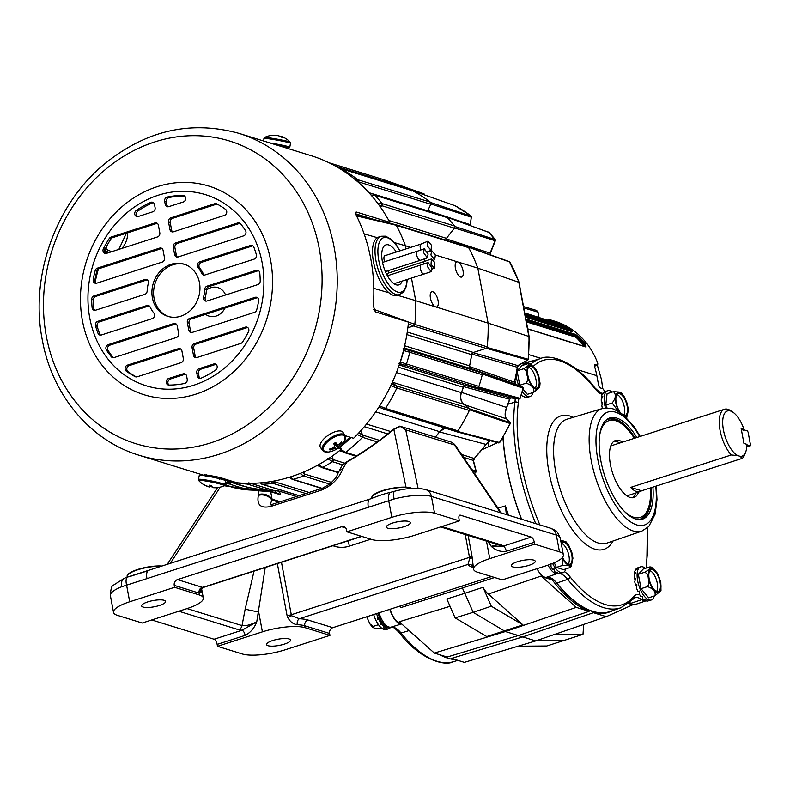 <?xml version="1.0" encoding="UTF-8"?>
<svg xmlns="http://www.w3.org/2000/svg" width="790" height="790" viewBox="0 0 790 790"><rect width="100%" height="100%" fill="white"/><g stroke="black" fill="none" stroke-linecap="round" stroke-linejoin="round"><path stroke-width="1.19" d="M457.331 261.816A7.989 3.407 72.1 0 0 456.768 261.885A7.989 3.407 72.1 0 0 455.415 268.304A7.989 3.407 72.1 0 0 461.666 277.093A7.989 3.407 72.1 0 0 463.019 270.664A7.989 3.407 72.1 0 0 458.289 262.112L435.369 255.022M436.139 307.034A7.989 3.407 72.1 0 0 436.702 306.964A7.989 3.407 72.1 0 0 438.055 300.536A7.989 3.407 72.1 0 0 431.804 291.757A7.989 3.407 72.1 0 0 430.451 298.185A7.989 3.407 72.1 0 0 435.181 306.737L488.111 323.12L477.832 268.156L458.289 262.112M383.496 181.789L383.584 181.029A1.679 1.462 -72.8 0 0 382.528 179.32L329.084 162.78L382.607 179.34M368.871 192.651L427.706 210.851L430.767 204.225A1.679 1.462 -72.8 0 0 430.362 202.151A167.322 145.044 -72.8 0 0 413.071 190.973A1.679 1.462 -72.8 0 0 412.607 190.825M357.979 179.804A1.679 1.462 107.2 0 1 358.295 181.799L358.147 182.135M388.838 220.509L446.439 238.333L454.388 228.162A1.679 1.462 -72.8 0 0 454.457 225.96A167.322 145.044 -72.8 0 0 447.347 217.645A1.679 1.462 -72.8 0 0 446.775 217.29L374.302 194.863A1.679 1.462 107.2 0 1 374.786 195.14M382.064 203.642A1.679 1.462 107.2 0 1 381.925 205.736L380.652 207.365L381.886 205.765L381.985 203.534A167.322 145.044 -72.8 0 0 374.875 195.229L447.347 217.645M399.187 364.97L465.932 385.619L477.2 387.594A1.679 1.462 -72.8 0 0 478.928 386.399A167.322 145.044 -72.8 0 0 482.295 374.707A1.679 1.462 -72.8 0 0 481.466 372.801L470.83 368.624L404.115 347.975M404.016 348.42L408.993 350.375A1.679 1.462 107.2 0 1 409.852 352.152M456.097 431.488A1.679 1.462 -72.8 0 0 457.973 430.866A167.322 145.044 -72.8 0 0 469.349 410.454A1.679 1.462 -72.8 0 0 468.974 408.371L463.918 404.352L392.393 382.222M383.594 409.032L378.914 407.038L383.683 409.072L385.5 408.43A167.322 145.044 -72.8 0 0 396.876 388.028L396.462 385.935L392.235 382.567L396.501 385.945A1.679 1.462 107.2 0 1 396.926 387.92M360.556 431.014L362.867 435.172A1.679 1.462 107.2 0 1 362.62 437.235M320.829 466.781L322.685 467.404A167.322 145.044 -72.8 0 0 332.472 461.706L333.212 459.582L332.146 456.146L333.232 459.612A1.679 1.462 107.2 0 1 332.58 461.637M358.127 182.125L357.88 179.725A167.322 145.044 -72.8 0 0 340.599 168.547L339.522 168.468M477.832 268.156A167.322 145.044 -72.8 0 0 468.658 247.665A1.679 1.462 -72.8 0 0 467.878 247.003L395.533 224.617M410.711 247.389L405.428 245.749L406.011 248.899M435.181 306.737L415.698 300.704M407.265 332.027L473.368 352.478L486.057 348.39A1.679 1.462 -72.8 0 0 487.223 346.85A167.322 145.044 -72.8 0 0 488.111 323.12M414.306 325.47A1.679 1.462 107.2 0 1 413.585 325.964L407.867 327.801M404.638 345.763L469.556 365.849A150.673 130.617 -72.8 0 0 471.63 354.651L406.85 334.604M478.928 386.399L406.455 363.973A167.322 145.044 -72.8 0 0 409.822 352.291L408.953 350.375L481.466 372.801M406.406 364.111A1.679 1.462 107.2 0 1 404.727 365.168L399.434 364.239L404.697 365.148L406.455 363.963A167.322 145.054 -72.8 0 0 409.822 352.291L482.295 374.707M396.442 372.525L461.37 392.62A150.673 130.617 -72.8 0 0 463.375 387.307L398.417 367.212M385.421 408.549A1.679 1.462 107.2 0 1 383.624 409.062L383.436 408.973M435.329 437.147A150.673 130.617 -72.8 0 0 439.615 431.666L375.694 411.886M340.184 450.142L344.193 452.502L345.734 452.374A167.322 145.044 -72.8 0 0 362.541 437.324L377.304 441.896M291.392 478.306L293.06 479.352A167.322 145.044 -72.8 0 0 303.528 475.985L304.624 474.04L304.377 471.709L304.644 474.079A1.679 1.462 107.2 0 1 303.637 475.935M299.143 495.676L262.349 484.29A167.322 145.044 -72.8 0 0 273.044 483.391L274.525 480.932L274.476 481.762A1.679 1.462 107.2 0 1 273.162 483.371M227.095 480.942A167.322 145.044 -72.8 0 0 247.319 484.072L248.939 482.729M227.016 480.922A1.679 1.462 107.2 0 1 226.384 480.488M248.682 483.342A1.679 1.462 107.2 0 1 247.418 484.072M262.231 484.29A1.679 1.462 107.2 0 1 261.302 483.826M292.922 479.382A1.679 1.462 107.2 0 1 291.727 478.977M322.557 467.463A1.679 1.462 107.2 0 1 321.105 467.206M345.625 452.453A1.679 1.462 107.2 0 1 343.986 452.384M373.611 194.844A1.679 1.462 107.2 0 1 374.302 194.863M339.621 168.448A1.679 1.462 107.2 0 1 340.51 168.497M461.37 392.62A10.092 8.749 -72.8 0 0 463.918 404.352M444.81 428.022A10.092 8.749 -72.8 0 0 439.615 431.666M446.439 238.333A2.518 2.182 -72.8 0 0 445.837 240.18M473.368 352.478A2.518 2.182 -72.8 0 0 471.63 354.651M469.556 365.849A2.518 2.182 -72.8 0 0 470.83 368.624M465.932 385.619A2.518 2.182 -72.8 0 0 463.375 387.307M395.217 224.538A1.679 1.462 107.2 0 1 395.425 224.587L356.3 215.364M205.607 314.341A14.921 12.936 -72.8 0 0 209.113 316.138A14.921 12.936 -72.8 0 0 224.933 308.11M411.472 278.08L415.698 300.635A167.381 145.103 107.2 0 1 414.809 324.354L413.644 325.895L407.867 327.751M364.121 233.889L377.344 237.691M394.566 242.639L405.428 245.759A167.381 145.103 107.2 0 0 396.264 225.269L394.684 224.607M373.798 288.36L389.026 292.823M397.795 295.391L415.698 300.635M355.668 180.011L357.88 179.725A167.322 145.054 -72.8 0 0 340.609 168.547L339.848 168.665M378.035 203.751L381.985 203.534A167.322 145.054 -72.8 0 0 374.885 195.229L371.024 195.051M404.006 348.43L408.953 350.375L403.068 348.716M379.625 405.932L385.5 408.43A167.322 145.054 -72.8 0 0 396.866 388.038L390.793 385.668M360.546 431.024L362.837 435.152L362.531 437.334L357.337 434.47M340.934 449.54L345.734 452.374A167.322 145.054 -72.8 0 0 362.531 437.334M338.367 472.262L322.675 467.404A167.322 145.054 -72.8 0 0 332.472 461.706L342.574 464.826M290.098 477.022L293.06 479.352A167.322 145.054 -72.8 0 0 303.518 475.985L329.707 484.082M260.256 482.897L262.359 484.29A167.322 145.054 -72.8 0 0 273.044 483.391L270.901 481.584M224.913 479.046L227.105 480.952A167.322 145.054 -72.8 0 0 247.31 484.072L246.51 483.312M225.585 294.996A14.921 12.936 -72.8 0 0 217.931 287.629A14.921 12.936 -72.8 0 0 206.388 290.187M361.82 215.71L360.832 215.403M468.658 247.665L396.264 225.269L356.576 215.927M373.591 309.265L414.809 324.354M107.549 252.978L104.823 251.418A2.518 2.222 -75.9 0 0 104.685 251.339M106.433 246.618L105.87 250.746L104.823 251.418M104.744 251.714L105.672 251.961A2.518 1.225 122.7 0 0 108.062 250.134L105.238 248.909M105.87 250.746A2.518 1.333 -136.9 0 0 104.695 250.479M396.294 252.03A21.024 8.957 72.1 0 0 385.974 244.87A21.024 8.957 72.1 0 0 382.409 261.776A21.024 8.957 72.1 0 0 398.861 284.884A21.024 8.957 72.1 0 0 402.179 281.082M400.017 294.67A30.692 13.075 72.1 0 1 376 260.937A30.692 13.075 72.1 0 1 381.205 236.25L378.667 237.059A30.692 13.075 72.1 0 0 373.463 261.757A30.692 13.075 72.1 0 0 397.488 295.49L403.69 292.132L406.495 286.029L407.245 279.443M445.047 428.091L439.487 431.913A150.732 130.666 107.2 0 1 435.389 437.166M456.768 431.794L498.441 442.884A0.839 0.731 -75.1 0 1 498.312 442.834L456.314 431.577M457.805 431.083A167.292 145.024 107.2 0 1 457.578 431.439L456.64 431.745L457.578 431.439L499.487 442.499A0.839 0.622 71.1 0 1 499.171 442.844L499.171 442.844A0.839 0.622 71.1 0 1 498.875 442.854M509.915 423.371A0.839 0.741 -71.4 0 0 509.738 422.324L510.113 422.69A0.839 0.701 154.2 0 1 510.073 423.509L469.625 409.812A167.292 145.024 107.2 0 1 469.448 410.188M469.625 409.812L469.438 408.776L510.113 422.69L506.528 418.868C504.692 416.695 504.692 412.894 506.518 407.462A149.014 129.185 -72.8 0 0 509.589 399.246L463.671 386.636M461.518 392.383C459.859 397.37 460.748 401.438 464.184 404.589L506.528 418.868A1.679 1.412 137.2 0 1 506.834 419.105L506.834 419.105C504.85 417.021 504.82 413.15 506.726 407.502L461.518 392.383A150.732 130.666 107.2 0 0 463.602 386.814M477.822 387.673L478.681 387.08L520.096 398.338A0.839 0.662 63.2 0 1 519.573 398.92L477.446 387.613M522.852 388.028A0.839 0.731 -70.9 0 0 522.437 387.07L522.881 387.426A0.839 0.652 150.1 0 1 523.019 388.186L482.453 374.006A167.292 145.024 107.2 0 1 482.344 374.43M482.453 374.006L482.038 373.048L522.881 387.426L514.567 383.802L514.497 382.192A149.014 129.185 -72.8 0 0 517.282 367.251L471.768 354.048M471.758 354.118A150.732 130.666 107.2 0 1 469.487 366.392M486.561 348.202L487.144 347.432L528.145 359.282A0.839 0.721 64 0 1 527.809 359.993L486.294 348.291M528.925 336.935L518.744 281.793A165.752 143.681 -72.8 0 0 509.965 262.102L468.381 247.191A167.292 145.024 107.2 0 1 468.519 247.448M468.381 247.191L467.591 246.865L468.381 247.191M490.797 255.555L490.116 253.136L495.044 240.693L454.546 227.935M454.813 227.589L454.843 226.493L495.212 239.597A0.839 0.82 49.2 0 1 495.399 240.535L495.212 239.597A165.752 143.681 -72.8 0 0 489.04 232.369L446.893 217.191A167.292 145.024 107.2 0 1 447.16 217.477M446.893 217.191L445.916 217.191L446.893 217.191M470.109 225.446L471.344 217.171L430.866 203.958M431.044 203.583L430.836 202.546L471.265 216.154A0.839 0.83 61.4 0 1 471.63 217.033L471.265 216.154A165.752 143.681 -72.8 0 0 455.178 205.746L412.528 190.706A167.292 145.024 107.2 0 1 412.844 190.874L340.372 168.448M412.528 190.706L411.59 191.002L412.528 190.706M424.22 194.814L383.594 180.742M382.765 179.399A167.292 145.024 107.2 0 1 383.12 179.478L383.644 180.337L383.12 179.478L423.657 193.718A0.839 0.731 -70.6 0 1 423.726 193.738L424.112 193.945A0.839 0.839 130.6 0 1 424.398 194.488L423.716 194.666M528.145 358.917L528.145 359.282A165.752 143.681 -72.8 0 0 528.974 336.491L488.092 323.12M469.448 366.58L514.497 382.192L514.754 383.91M461.508 454.438L474.237 458.496A149.014 129.185 -72.8 0 0 485.949 444.385L439.487 431.913M475.758 472.074A0.839 0.741 -72.3 0 0 475.926 470.998L476.222 471.363A0.839 0.76 160.7 0 1 475.886 472.193L472.864 471.156M518.684 282.237L477.812 268.166M471.63 217.033L471.344 217.171A0.839 0.741 -71.4 0 0 471.136 216.134M446.034 238.817L490.116 253.136A1.679 1.027 21.6 0 0 490.59 252.711L495.439 240.466L489.04 232.369A0.839 0.504 -57.9 0 0 488.773 232.221A0.839 0.731 -70.2 0 0 488.516 232.062L488.516 232.062A0.839 0.731 -70.2 0 0 488.21 232.033M495.399 240.535L495.044 240.693A0.839 0.741 -72 0 0 495.073 239.597M509.777 261.994A0.839 0.731 -70.3 0 0 509.412 261.668L468.016 246.875M472.934 352.587L517.855 365.612A1.679 1.333 -120 0 0 518.378 365.464L517.48 367.35L517.855 365.612L527.404 360.072A0.839 0.741 -73.8 0 0 527.987 359.292M510.765 397.884L509.797 399.296L510.518 397.874L519 398.97A0.839 0.741 -74.7 0 0 519.869 398.367M506.834 419.105L509.994 422.512L510.172 423.766L499.853 442.291L498.441 442.884A0.839 0.731 -75.1 0 0 499.25 442.519M424.398 194.488L424.191 194.567A0.839 0.731 -70.6 0 0 423.726 193.738L383.18 179.498M486.077 444.099L489.968 440.632M471.887 469.714L475.926 470.998L473.2 460.382L474.484 458.486L473.546 460.916A1.679 1.284 165.6 0 0 473.2 460.382L463.424 457.262M509.649 261.816A0.839 0.563 -52.9 0 1 509.817 261.895L509.817 261.895A0.839 0.563 -52.9 0 1 509.965 262.102L510.241 263.228M509.412 261.668L518.921 281.912L529.162 336.668L528.362 359.174L527.809 359.993M490.59 252.711L490.975 255.674M514.468 382.261L517.48 367.35M465.379 385.49L510.518 397.874A1.679 1.452 -82.6 0 0 510.626 397.893L519.781 398.861L523.148 388.522L522.467 387.08L514.616 383.822A1.679 1.452 112.6 0 0 514.616 383.812A1.679 1.452 112.6 0 0 514.567 383.802L470.287 368.436M522.832 388.858L523.019 388.186A165.752 143.681 -72.8 0 1 520.096 398.338L520.284 397.696M446.636 217.023L489.257 232.536M427.854 210.486L470.178 224.646A1.679 0.839 8.8 0 0 470.524 224.232L471.334 216.174L455.099 205.716M509.827 423.944L510.073 423.509A165.752 143.681 -72.8 0 1 499.487 442.499L499.922 441.728M474.484 458.24L487.331 442.983L490.126 440.672M423.825 193.777A0.839 0.839 130.6 0 1 424.112 193.945L424.467 194.903M474.602 473.714L476.232 471.403L473.546 460.916M475.659 472.252L475.886 472.193A165.752 143.681 -72.8 0 1 474.504 473.575M455.702 659.68A131.426 55.981 -107.9 0 1 439.734 654.742M401.468 623.735L399.671 623.182A16.027 6.824 -107.9 0 1 390.082 609.248M629.492 602.839L630.736 603.224M533.132 360.793A131.426 55.981 72.1 0 0 529.527 361.583A131.426 55.981 72.1 0 0 523.434 364.387M502.934 437.255L503.042 438.509A131.426 55.981 72.1 0 0 521.449 519.218M546.72 577.233L552.753 579.1M554.975 581.045A131.426 55.981 72.1 0 0 610.107 611.766A131.426 55.981 72.1 0 0 613.494 610.305M450.043 606.305L399.246 621.76L434.332 653.073L447.16 657.043L518.358 635.545A132.898 56.604 72.1 0 0 522.773 636.908L451.544 658.396L464.362 662.366L535.699 640.917L606.286 616.654L633.234 604.548A16.057 6.843 72.1 0 1 631.526 604.409L628.652 603.52M399.967 606.058L400.668 607.668L462.486 587.948A17.498 7.456 72.1 0 0 464.826 593.3L446.834 598.978L455.099 617.869L486.759 636.552L522.96 624.9L491.301 606.207L473.151 612.319L505.432 631.546L518.358 635.545L589.083 611.332A131.456 55.991 72.1 0 1 552.259 579.89L553.711 579.396M529.527 361.583L528.076 362.018A131.456 55.991 72.1 0 0 523.089 364.16M461.706 586.17L462.486 587.948L494.619 577.5M543.787 576.789L543.046 577.036A16.057 6.843 72.1 0 1 541.17 576.048L488.348 594.011A17.123 7.298 72.1 0 1 483.036 587.316L464.826 593.3L473.151 612.319L455.099 617.869M610.107 611.766L608.665 612.27A131.456 55.991 72.1 0 1 593.468 612.694L522.773 636.908L535.699 640.917M503.042 438.509L501.324 439.921M497.542 442.647L482.107 449.668M498.016 508.177L505.432 505.896A131.634 56.07 72.1 0 0 508.553 515.228M543.046 577.036L552.259 579.89M487.874 442.41A15.978 6.053 -111.4 0 1 488.971 447.041M561.088 324.809L560.495 324.621A81.558 70.705 -72.8 0 0 551.637 321.135L548.3 320.236A0.839 0.731 -72.8 0 0 547.875 319.16L552.289 320.454A82.397 71.426 107.2 0 1 552.437 320.493A82.397 71.426 107.2 0 1 561.236 323.979L563.635 325.608L525.518 313.818M525.666 314.657L566.252 327.208L570.321 329.381A82.397 71.426 107.2 0 1 570.894 329.795L572.404 331.721L526.15 317.412M526.456 319.19L575.367 334.328L579.139 336.945A82.397 71.426 107.2 0 1 585.706 344.736L586.032 347.047L528.056 329.104M594.455 366.076L597.398 365.138L594.485 364.615M525.449 313.433L551.489 321.53L552.289 320.454L555.034 321.303A82.397 71.426 -72.8 0 1 597.763 363.222L597.684 365.138L594.485 366.165M604.389 391.84L604.32 391.494A2.518 1.076 72.1 0 0 602.691 388.729L600.232 387.89A2.518 1.076 -107.9 0 1 598.603 385.135L596.835 375.675A82.397 71.426 -72.8 0 0 594.544 366.392L594.692 364.457M524.214 306.787L536.588 310.45L538.039 312.168L538.918 316.869M505.432 505.896L506.341 514.537M483.036 587.316L491.301 606.207M488.348 594.011L522.96 624.9M541.17 576.048L576.256 607.362L505.432 631.546L434.332 653.073M554.254 634.538L582.99 634.34L583.711 624.416M576.256 607.362L589.083 611.332M593.468 612.694L606.286 616.654M582.99 634.34L546.789 646.003L518.131 646.2M536.262 640.72L565.067 640.522M538.039 312.168L524.471 308.14M526.723 320.75L575.179 335.75L577.934 337.755A81.133 70.34 107.2 0 1 584.314 345.299L583.326 345.734A80.294 69.609 -72.8 0 0 577.016 338.268L575.16 336.965L526.94 322.043M525.942 316.207L566.262 328.679L569.274 330.329A81.133 70.34 107.2 0 1 569.57 330.536L569.422 330.743M571.782 331.603L570.064 330.378A81.558 70.705 -72.8 0 0 569.491 329.973L566.45 328.373L525.873 315.812M585.271 346.771L584.709 345.171L585.706 344.736M584.314 345.299L584.709 345.171A81.558 70.705 -72.8 0 0 578.211 337.449L575.357 335.553L526.673 320.493M577.016 338.268L579.139 336.945M569.57 330.536L570.894 329.795M560.495 324.621L561.236 323.979M551.38 321.797L551.489 321.53A81.133 70.34 107.2 0 1 557.306 323.633M389.835 609.317A16.797 7.15 72.1 0 0 401.675 623.922M652.915 487.134A53.187 22.653 -107.9 0 1 638.518 519.603A53.187 22.653 -107.9 0 1 600.825 460.698A53.187 22.653 -107.9 0 1 606.394 419.855A53.187 22.653 -107.9 0 1 636.849 437.502M651.187 487.687A52.575 22.396 -107.9 0 1 640.818 519.04A52.575 22.396 -107.9 0 1 637.708 519.514M564.435 571.674A28.825 12.284 -107.9 0 1 570.044 576.838A128.395 54.688 72.1 0 0 633.728 596.539A2.518 2.202 -139.6 0 1 633.481 598.879L620.851 607.777L610.018 611.5A131.14 55.863 -107.9 0 1 556.752 583.05A26.09 11.109 -107.9 0 0 546.601 577.253A16.797 7.15 -107.9 0 1 537.032 568.691M521.598 519.257A131.14 55.863 -107.9 0 1 506.923 467.492A131.14 55.863 -107.9 0 1 503.082 436.998M523.681 364.565A131.14 55.863 -107.9 0 1 529.616 361.85L540.577 358.551A130.923 55.764 -107.9 0 0 530.919 364.091M642.961 598.83A2.518 1.945 127.2 0 1 641.776 599.63A16.57 7.061 -107.9 0 0 646.062 600.785L635.229 604.508A16.797 7.15 -107.9 0 1 630.884 603.333A26.09 11.109 -107.9 0 0 629.798 602.582M605.792 420.389A52.575 22.396 -107.9 0 1 608.586 418.957A52.575 22.396 -107.9 0 1 635.12 438.065M528.589 367.212A11.475 4.888 -107.9 0 1 535.995 379.773A11.475 4.888 -107.9 0 1 535.294 388.028M538.82 378.864A11.475 4.888 -107.9 0 1 536.864 388.097A11.475 4.888 -107.9 0 1 527.888 375.477A11.475 4.888 -107.9 0 1 529.833 366.244A11.475 4.888 -107.9 0 1 538.82 378.864M538.731 375.744L540.054 383.259L539.698 387.238L533.734 392.294C534.514 388.176 531.986 385.135 526.14 383.17C527.779 380.859 528.076 378.222 527.039 375.26C526.92 372.011 525.725 369.848 523.444 368.792C528.411 365.968 530.041 364.21 528.352 363.538L530.288 363.765L536.193 369.839L538.731 375.744M529.369 363.489L530.288 363.765M518.842 385.579A17.4 7.416 -107.9 0 1 516.374 377.403A17.4 7.416 -107.9 0 1 516.097 375.685M521.765 363.509A17.4 7.416 -107.9 0 1 524.106 364.901M533.003 392.521A17.4 7.416 -107.9 0 1 530.001 396.531A17.4 7.416 -107.9 0 1 522.269 391.8M520.689 386.34L519.761 385.224L517.075 370.846L521.973 365.592L528.352 363.538M533.734 392.294L527.355 394.348L523 389.115M515.287 384.858L515.594 381.264L514.873 381.491M521.39 394.842L521.449 395.188A17.4 7.416 -107.9 0 0 523.227 396.629L524.56 396.205L524.856 397.419A17.4 7.416 -107.9 0 0 526.456 397.607L527.789 397.143M514.804 381.817L515.514 381.975M517.075 370.846L523.444 368.792M519.761 385.224L526.14 383.17M634.311 438.322A50.866 21.666 72.1 0 0 620.654 423.154A50.866 21.666 72.1 0 0 615.657 420.705A50.866 21.666 72.1 0 0 599.61 435.478M623.893 510.863A50.866 21.666 72.1 0 0 633.738 517.292A50.866 21.666 72.1 0 0 648.165 508.592A50.866 21.666 72.1 0 0 650.387 487.944M607.747 419.273A52.555 22.387 -107.9 0 1 613.909 419.579A52.555 22.387 -107.9 0 1 619.064 422.107L620.654 423.154M622.5 442.133A29.951 12.758 72.1 0 0 619.38 440.563A29.951 12.758 72.1 0 0 615.519 440.494A29.951 12.758 72.1 0 0 611.351 468.747A29.951 12.758 72.1 0 0 630.025 497.443A29.951 12.758 72.1 0 0 633.876 497.512A29.951 12.758 72.1 0 0 638.596 492.111M632.365 497.779A29.951 12.758 72.1 0 0 635.693 493.039M619.597 443.062A29.951 12.758 72.1 0 0 616.476 441.492A29.951 12.758 72.1 0 0 614.136 441.156M648.165 508.592L647.494 510.37A52.555 22.387 -107.9 0 1 639.949 519.277M731.313 454.971A26.258 11.179 -107.9 0 1 720.085 430.382A26.258 11.179 -107.9 0 1 724.539 409.269A26.258 11.179 -107.9 0 1 730.503 410.593L732.873 412.163A23.73 10.112 -107.9 0 1 744.022 429.395L741.158 428.506L743.953 443.427L746.817 444.316A23.73 10.112 -107.9 0 1 745.711 452.028A23.73 10.112 -107.9 0 1 740.121 456.324L742.254 458.358L641.608 490.778A26.258 11.179 -107.9 0 1 639.989 491.656A26.258 11.179 -107.9 0 1 630.657 487.391L731.313 454.971L737.791 455.603A23.73 10.112 -107.9 0 1 722.949 426.699A23.73 10.112 -107.9 0 1 732.873 412.163M745.711 452.028L744.703 454.685A26.258 11.179 -107.9 0 1 742.254 458.358M743.123 430.481L744.022 429.395M737.791 455.603L740.121 456.324M630.657 487.391L641.608 490.778M746.827 444.76L750.174 445.797L750.5 444.918L748.1 432.11L747.389 430.906L741.257 429.01M366.817 617.02L369.918 623.932L373.285 626.371L372.603 627.319L374.657 628.208L381.708 628.208M373.66 614.531A17.4 7.416 72.1 0 0 384.039 629.502A17.4 7.416 72.1 0 0 386.28 629.541L389.174 628.613A17.4 7.416 72.1 0 0 389.865 628.287L389.658 627.675L390.991 627.24A17.4 7.416 72.1 0 0 391.04 627.171M383.812 624.495L383.881 628.149L385.214 627.724A17.4 7.416 72.1 0 0 386.932 628.563L387.12 629.186L388.453 628.751A17.4 7.416 72.1 0 0 389.174 628.613M383.881 628.149L383.525 626.332A17.4 7.416 72.1 0 1 381.758 624.298L381.876 622.145M381.195 621.118L380.434 624.732L381.758 624.298M380.434 624.732L380.168 621.918A17.4 7.416 72.1 0 1 378.627 619.014L379.279 617.513M378.973 616.822L377.294 619.449L378.627 619.014M377.294 619.449L377.363 615.993A17.4 7.416 72.1 0 1 376.553 613.593M378.4 615.361L377.363 615.993M380.74 620.367L380.168 621.918M383.565 624.248L383.525 626.332M385.214 627.724L384.829 625.433M386.567 626.598L386.932 628.563M388.453 628.751L387.88 627.132M389.658 627.675L389.865 628.287M386.626 626.628L387.12 629.186M378.469 624.702L373.285 626.371M620.239 412.489A11.475 4.888 -107.9 0 1 615.963 401.113A11.475 4.888 -107.9 0 1 618.165 393.578A11.475 4.888 -107.9 0 1 619.646 393.608A11.475 4.888 -107.9 0 1 626.796 404.599A11.475 4.888 -107.9 0 1 625.206 415.422A11.475 4.888 -107.9 0 1 624.12 415.491M618.254 411.225L612.161 403.019C615.914 398.15 616.338 394.378 613.435 391.672L619.281 392.067L621.335 392.956L624.021 396.343L627.122 403.256L628.327 409.437L626.717 417.634M605.446 407.936A17.4 7.416 -107.9 0 1 607.658 390.734A17.4 7.416 -107.9 0 1 609.9 390.774A17.4 7.416 -107.9 0 1 612.23 392.067M607.006 407.857L605.782 405.063L607.056 393.726L613.435 391.672M607.658 390.734L604.074 391.988A17.4 7.416 -107.9 0 0 602.898 393.104L603.106 393.637M602.454 408.509A17.4 7.416 -107.9 0 1 601.812 405.665L602.711 402.14L601.378 402.574A17.4 7.416 -107.9 0 1 601.259 399.543L602.81 396.55L601.476 396.975A17.4 7.416 -107.9 0 1 602.049 394.733L604.231 392.67L602.898 393.104M601.378 402.574L602.336 403.443M601.476 396.975L602.049 397.893M605.782 405.063L612.161 403.019M616.921 394.546A11.475 4.888 -107.9 0 1 623.448 403.7A11.475 4.888 -107.9 0 1 623.754 415.175M649.884 570.657A11.475 4.888 -107.9 0 1 657.29 583.208A11.475 4.888 -107.9 0 1 656.589 591.473M649.183 578.922A11.475 4.888 -107.9 0 1 651.128 569.689A11.475 4.888 -107.9 0 1 660.104 582.299A11.475 4.888 -107.9 0 1 658.159 591.532A11.475 4.888 -107.9 0 1 649.183 578.922M647.435 586.615C649.074 584.304 649.37 581.667 648.323 578.695C648.215 575.446 647.01 573.293 644.739 572.237C649.696 569.402 651.335 567.655 649.637 566.973L651.582 567.21L657.487 573.283L660.815 582.566L660.983 590.683L655.019 595.729C655.809 591.611 653.281 588.57 647.435 586.615L641.055 588.668L638.36 574.29L643.267 569.027L649.637 566.973M654.298 595.966A17.4 7.416 -107.9 0 1 651.286 599.975A17.4 7.416 -107.9 0 1 637.668 580.848A17.4 7.416 -107.9 0 1 640.621 566.845A17.4 7.416 -107.9 0 1 645.4 568.336M649.074 600.617L647.741 601.042A17.4 7.416 -107.9 0 1 646.151 600.864L645.845 599.649L644.521 600.074A17.4 7.416 -107.9 0 1 642.744 598.623L642.398 596.282L641.065 596.707A17.4 7.416 -107.9 0 1 639.387 594.208L639.248 591.038L637.915 591.463A17.4 7.416 -107.9 0 1 636.582 588.293L636.888 584.699L635.555 585.133A17.4 7.416 -107.9 0 1 634.765 581.776L635.664 578.25L634.331 578.675A17.4 7.416 -107.9 0 1 634.222 575.643L635.772 572.661L634.439 573.086A17.4 7.416 -107.9 0 1 635.012 570.844L637.184 568.78L635.861 569.215A17.4 7.416 -107.9 0 1 637.026 568.089L640.621 566.845M655.019 595.729L648.649 597.783L641.055 588.668M635.555 585.133L636.809 585.41M634.331 578.675L635.298 579.554M634.439 573.086L635.012 574.004M635.861 569.215L636.069 569.748M638.36 574.29L644.739 572.237M650.664 566.934L651.582 567.21M561.542 543.323A11.475 4.888 -107.9 0 1 568.138 552.684A11.475 4.888 -107.9 0 1 568.247 564.139M561.295 543.727A11.475 4.888 -107.9 0 1 562.786 542.355A11.475 4.888 -107.9 0 1 564.267 542.384A11.475 4.888 -107.9 0 1 571.417 553.375A11.475 4.888 -107.9 0 1 569.827 564.198A11.475 4.888 -107.9 0 1 568.346 564.169A11.475 4.888 -107.9 0 1 562.599 557.266M560.633 540.182L565.956 541.733L568.652 545.12L571.753 552.032L572.948 558.214L570.736 567.101M554.304 562.737L556.348 567.418L563.556 569.639L569.936 567.595C571.052 566.697 570.597 566.084 568.573 565.749L562.717 565.364L562.026 557.938M565.897 568.889A17.4 7.416 -107.9 0 1 562.954 572.641A17.4 7.416 -107.9 0 1 560.712 572.602A17.4 7.416 -107.9 0 1 552.605 563.458M550.916 563.705L551.045 566.874A17.4 7.416 -107.9 0 0 552.733 569.383L554.067 568.948L554.412 571.288A17.4 7.416 -107.9 0 0 556.18 572.74L557.513 572.315L557.819 573.53A17.4 7.416 -107.9 0 0 559.409 573.708L560.752 573.254M556.348 567.418L562.717 565.364M569.936 567.595L571.16 566.647M240.14 223.333A3.367 2.913 -72.8 0 0 239.429 223.461L237.76 222.948A3.367 2.913 107.2 0 1 240.624 223.807A95.847 83.088 -72.8 0 1 245.493 230.571A3.367 2.913 107.2 0 1 243.646 235.864L178.145 256.957A3.367 2.913 107.2 0 1 174.649 254.696L176.328 255.21A3.367 2.913 -72.8 0 0 177.434 257.086M217.161 204.097A3.367 2.913 -72.8 0 0 216.391 204.225L214.712 203.711A3.367 2.913 107.2 0 1 216.746 203.869A95.847 83.088 -72.8 0 1 225.555 209.37A3.367 2.913 107.2 0 1 224.409 215.394L173.445 231.806A3.367 2.913 107.2 0 1 169.949 229.554L171.618 230.068A3.367 2.913 -72.8 0 0 172.733 231.944M252.909 245.878A3.367 2.913 -72.8 0 0 252.198 246.016L250.529 245.493A3.367 2.913 107.2 0 1 253.857 247.171A95.847 83.088 -72.8 0 1 256.365 254.706A3.367 2.913 107.2 0 1 254.143 259.14L204.985 274.969A3.367 2.913 107.2 0 1 201.746 273.498L203.415 274.012A3.367 2.913 -72.8 0 0 204.284 275.098M256.227 270.318A3.367 2.913 107.2 0 1 259.772 272.906A95.847 83.088 107.2 0 1 260.206 281.092A3.367 2.913 107.2 0 1 257.846 284.607L206.96 301A3.367 2.913 107.2 0 1 203.534 297.099A32.795 28.43 -72.8 0 0 204.728 289.426A3.367 2.913 107.2 0 1 207.079 286.148L256.227 270.318L257.905 270.832A3.367 2.913 -72.8 0 1 258.616 270.703M255.15 297.326A3.367 2.913 107.2 0 1 258.646 300.891A95.847 83.088 107.2 0 1 256.72 309.848A3.367 2.913 107.2 0 1 254.489 312.356L192.266 332.393A3.367 2.913 107.2 0 1 188.77 330.131L187.349 322.547A3.367 2.913 107.2 0 1 189.649 318.419L255.15 297.326L256.819 297.84A3.367 2.913 -72.8 0 1 257.53 297.712M245.325 327.149A3.367 2.913 107.2 0 1 248.465 331.8A95.847 83.088 107.2 0 1 242.599 342.021A3.367 2.913 107.2 0 1 240.861 343.403L196.967 357.534A3.367 2.913 107.2 0 1 193.481 355.273L192.059 347.689A3.367 2.913 107.2 0 1 194.36 343.571L245.325 327.149L246.994 327.672A3.367 2.913 -72.8 0 1 247.705 327.544M213.646 364.012A3.367 2.913 107.2 0 1 215.64 370.006A95.847 83.088 107.2 0 1 201.134 378.143A3.367 2.913 107.2 0 1 197.352 375.991L196.759 372.841A3.367 2.913 107.2 0 1 199.06 368.713L213.646 364.012L215.324 364.536A3.367 2.913 -72.8 0 1 216.025 364.397M184.396 195.89L182.974 195.446A3.367 2.913 107.2 0 1 183.32 201.973L168.734 206.664A3.367 2.913 107.2 0 1 165.238 204.403L166.917 204.926A3.367 2.913 -72.8 0 0 168.023 206.792M144.906 279.512A3.367 2.913 107.2 0 1 148.332 283.403A32.795 28.43 -72.8 0 0 147.147 291.085A3.367 2.913 107.2 0 1 144.787 294.364L95.639 310.194A3.367 2.913 107.2 0 1 92.094 307.606A95.847 83.088 107.2 0 1 91.66 299.41A3.367 2.913 107.2 0 1 94.02 295.894L144.906 279.512L146.575 280.025A3.367 2.913 -72.8 0 1 147.286 279.897M149.261 305.928A3.367 2.913 -72.8 0 0 148.55 306.056L146.881 305.532A3.367 2.913 107.2 0 1 150.13 307.014A32.795 28.43 107.2 0 0 153.892 313.087A3.367 2.913 107.2 0 1 152.223 318.627L101.337 335.009A3.367 2.913 107.2 0 1 98.009 333.331L99.678 333.854A3.367 2.913 -72.8 0 0 100.626 335.148M152.401 297.83A27.324 23.69 -72.8 0 0 167.855 316.356A27.324 23.69 -72.8 0 0 191.703 309.157A27.324 23.69 -72.8 0 0 199.465 282.672A27.324 23.69 -72.8 0 0 184.011 264.146A27.324 23.69 -72.8 0 0 160.172 271.355A27.324 23.69 -72.8 0 0 152.401 297.83M184.84 264.423A27.324 23.69 -72.8 0 0 154.08 298.353A27.324 23.69 -72.8 0 0 168.695 316.602M238.857 133.322C189.442 119.774 143.563 130.893 101.229 166.7C54.115 207.563 30.079 278.179 42.265 339.779C52.071 394.842 90.07 440.603 139.238 455.297A168.517 146.091 107.2 0 0 286.276 410.859A168.517 146.091 107.2 0 0 334.18 247.566A168.517 146.091 107.2 0 0 238.857 133.322L311.102 155.669A168.517 146.091 107.2 0 1 389.845 222.365L356.616 212.085C355.303 211.917 355.253 213.112 356.458 215.69A168.517 146.091 107.2 0 1 370.787 258.903A168.517 146.091 107.2 0 1 373.344 305.898L375.29 311.862L408.519 322.142A168.517 146.091 107.2 0 1 353.574 438.282L345.181 435.685M180.811 349.081A3.367 2.913 -72.8 0 0 180.1 349.21L129.135 365.632A3.367 2.913 -72.8 0 0 127.99 371.656A95.847 83.088 -72.8 0 0 136.384 376.929M185.512 374.233A3.367 2.913 -72.8 0 0 184.811 374.361L170.225 379.052A3.367 2.913 -72.8 0 0 169.04 385.056M176.101 323.94A3.367 2.913 -72.8 0 0 175.39 324.068L109.899 345.161A3.367 2.913 -72.8 0 0 108.052 350.454A95.847 83.088 -72.8 0 0 112.921 357.218A3.367 2.913 -72.8 0 0 113.405 357.692M148.55 306.056L99.402 321.885A3.367 2.913 -72.8 0 0 97.18 326.319A95.847 83.088 -72.8 0 0 99.678 333.854M197.352 375.991L199.031 376.504L198.438 373.354L196.759 372.841M199.031 376.504A3.367 2.913 -72.8 0 0 200.137 378.38M199.06 368.713L200.739 369.226L215.324 364.536M200.739 369.226A3.367 2.913 -72.8 0 0 198.438 373.354M203.534 297.099L205.212 297.623A32.795 28.43 -72.8 0 0 206.397 289.94L204.728 289.426M205.212 297.623A3.367 2.913 -72.8 0 0 206.259 301.128M207.079 286.148L208.758 286.661L257.905 270.832M208.758 286.661A3.367 2.913 -72.8 0 0 206.397 289.94M153.408 202.645A3.367 2.913 -72.8 0 0 152.411 202.882L150.732 202.368A3.367 2.913 107.2 0 1 154.514 204.521L155.107 207.671A3.367 2.913 107.2 0 1 152.806 211.799L138.22 216.49A3.367 2.913 107.2 0 1 136.236 210.505A95.847 83.088 107.2 0 1 150.732 202.368M136.236 210.505L137.904 211.019A95.847 83.088 107.2 0 1 152.411 202.882M137.904 211.019A3.367 2.913 -72.8 0 0 137.509 216.628M94.02 295.894L95.689 296.418L146.575 280.025M95.689 296.418A3.367 2.913 -72.8 0 0 93.338 299.933L91.66 299.41M92.094 307.606L93.773 308.12A95.847 83.088 107.2 0 1 93.338 299.933M93.773 308.12A3.367 2.913 -72.8 0 0 94.928 310.322M216.391 204.225L172.497 218.356A3.367 2.913 -72.8 0 0 170.206 222.484L171.618 230.068M184.505 195.969A95.847 83.088 -72.8 0 0 168.922 197.569A3.367 2.913 -72.8 0 0 166.325 201.776L166.917 204.926M239.429 223.461L177.207 243.508A3.367 2.913 -72.8 0 0 174.906 247.625L176.328 255.21M252.198 246.016L201.322 262.399A3.367 2.913 -72.8 0 0 199.653 267.938A32.795 28.43 107.2 0 1 203.415 274.012M97.377 268.156L99.056 268.669L161.279 248.633L159.6 248.119A3.367 2.913 107.2 0 1 163.096 250.381L164.518 257.965A3.367 2.913 107.2 0 1 162.217 262.082L96.716 283.185A3.367 2.913 107.2 0 1 93.22 279.611A95.847 83.088 107.2 0 1 95.146 270.664A3.367 2.913 107.2 0 1 97.377 268.156L159.6 248.119M99.056 268.669A3.367 2.913 -72.8 0 0 96.815 271.177L95.146 270.664M93.22 279.611L94.889 280.134A95.847 83.088 107.2 0 1 96.815 271.177M94.889 280.134A3.367 2.913 -72.8 0 0 96.005 283.314M161.989 248.504A3.367 2.913 -72.8 0 0 161.279 248.633M157.279 223.363A3.367 2.913 -72.8 0 0 156.568 223.491L154.899 222.968A3.367 2.913 107.2 0 1 158.395 225.229L159.807 232.813A3.367 2.913 107.2 0 1 157.516 236.941L106.541 253.353A3.367 2.913 107.2 0 1 103.401 248.702A95.847 83.088 107.2 0 1 109.267 238.481A3.367 2.913 107.2 0 1 111.015 237.109L154.899 222.968M111.015 237.109L112.684 237.622L156.568 223.491M112.684 237.622A3.367 2.913 -72.8 0 0 110.946 238.995L109.267 238.481M103.401 248.702L105.08 249.225A95.847 83.088 107.2 0 1 110.946 238.995M105.08 249.225A3.367 2.913 -72.8 0 0 105.84 253.481M189.649 318.419L191.328 318.943L256.819 297.84M191.328 318.943A3.367 2.913 -72.8 0 0 189.027 323.061L187.349 322.547M188.77 330.131L190.449 330.645L189.027 323.061M190.449 330.645A3.367 2.913 -72.8 0 0 191.555 332.521M193.481 355.273L195.15 355.796L193.728 348.212L192.059 347.689M195.15 355.796A3.367 2.913 -72.8 0 0 196.266 357.663M194.36 343.571L196.029 344.084L246.994 327.672M196.029 344.084A3.367 2.913 -72.8 0 0 193.728 348.212M127.99 371.656L126.311 371.142A95.847 83.088 -72.8 0 0 135.13 376.642A3.367 2.913 107.2 0 0 137.154 376.8L181.038 362.669A3.367 2.913 107.2 0 0 183.339 358.541L181.917 350.957A3.367 2.913 107.2 0 0 178.422 348.696L127.457 365.108L129.135 365.632M126.311 371.142A3.367 2.913 107.2 0 1 127.457 365.108M168.547 378.538A3.367 2.913 107.2 0 0 168.902 385.056A95.847 83.088 -72.8 0 0 184.623 383.456A3.367 2.913 107.2 0 0 187.22 379.249L186.628 376.099A3.367 2.913 107.2 0 0 183.132 373.838L168.547 378.538L170.225 379.052M108.052 350.454L106.374 349.931A95.847 83.088 -72.8 0 0 111.242 356.695A3.367 2.913 107.2 0 0 114.116 357.564L176.338 337.518A3.367 2.913 107.2 0 0 178.629 333.4L177.217 325.816A3.367 2.913 107.2 0 0 173.721 323.554L108.22 344.647L109.899 345.161M106.374 349.931A3.367 2.913 107.2 0 1 108.22 344.647M97.18 326.319L95.501 325.806A95.847 83.088 -72.8 0 0 98.009 333.331M95.501 325.806A3.367 2.913 107.2 0 1 97.733 321.362L99.402 321.885M146.881 305.532L97.733 321.362M170.206 222.484L168.527 221.97L169.949 229.554M168.527 221.97A3.367 2.913 107.2 0 1 170.828 217.843L172.497 218.356M214.712 203.711L170.828 217.843M166.325 201.776L164.656 201.253L165.238 204.403M164.656 201.253A3.367 2.913 107.2 0 1 167.243 197.046L168.922 197.569M182.974 195.446A95.847 83.088 -72.8 0 0 167.243 197.046M237.76 222.948L175.538 242.984L177.207 243.508M174.906 247.625L173.237 247.112L174.649 254.696M173.237 247.112A3.367 2.913 107.2 0 1 175.538 242.984M199.653 267.938L197.984 267.415A32.795 28.43 107.2 0 1 201.746 273.498M197.984 267.415A3.367 2.913 107.2 0 1 199.643 261.885L201.322 262.399M250.529 245.493L199.643 261.885M389.845 222.365L387.357 223.165M206.101 475.462L204.65 474.918M205.765 474.968L205.696 475.333C200.048 473.891 215.364 476.261 220.143 477.565L236.882 482.749A168.517 146.091 107.2 0 0 341.557 449.036L339.937 446.656M338.258 448.009L341.557 449.036M222.622 479.53L222.839 478.404M374.766 219.709L355.727 213.823M283.195 146.515A13.539 0.652 -169.6 0 0 289.792 147.147A13.539 0.652 -169.6 0 0 284.39 145.627A13.539 0.652 -169.6 0 0 269.992 142.951M275.078 135.426L275.088 135.317A21.972 8.848 95 0 0 274.416 135.248A21.972 8.848 95 0 0 274.328 135.248A22.031 17.686 89.9 0 0 271.661 135.495L273.044 135.653A22.031 17.834 -76.7 0 1 275.769 135.406A21.972 21.853 -70.2 0 1 277.646 135.613A21.972 20.076 97.4 0 1 279.324 136.038A22.031 12.966 97.5 0 1 281.112 137.065L282.978 137.48A22.031 12.818 -72.8 0 0 281.279 136.463A21.972 2.212 -75.6 0 0 281.171 136.384A22.031 22.031 0 0 1 290.157 142.111A13.025 0.632 -169.6 0 0 284.983 140.689A13.025 0.632 -169.6 0 0 267.069 137.559A13.025 0.632 -169.6 0 0 264.601 137.44L263.406 140.916M280.983 136.868A22.031 17.686 89.9 0 0 280.371 136.571M272.392 143.701L282.139 145.903M281.171 136.384A21.972 2.212 -75.6 0 0 281.112 136.374L280.964 136.956M281.279 136.463L281.131 137.075M387.851 528.233A12.196 3.16 -10.6 0 1 386.369 527.098A12.196 3.16 -10.6 0 1 395.069 522.338A12.196 3.16 -10.6 0 1 408.855 521.479A12.196 3.16 -10.6 0 1 410.336 522.615A12.196 3.16 -10.6 0 1 401.626 527.374A12.196 3.16 -10.6 0 1 387.851 528.233M512.779 566.894A12.196 3.16 -10.6 0 1 511.288 565.749A12.196 3.16 -10.6 0 1 519.998 560.999A12.196 3.16 -10.6 0 1 533.773 560.13A12.196 3.16 -10.6 0 1 535.255 561.265A12.196 3.16 -10.6 0 1 526.555 566.025A12.196 3.16 -10.6 0 1 512.779 566.894M268.037 645.716A12.196 3.16 -10.6 0 1 266.546 644.571A12.196 3.16 -10.6 0 1 275.256 639.811A12.196 3.16 -10.6 0 1 289.031 638.952A12.196 3.16 -10.6 0 1 290.513 640.088A12.196 3.16 -10.6 0 1 281.813 644.847A12.196 3.16 -10.6 0 1 268.037 645.716M143.108 607.056A12.196 3.16 -10.6 0 1 141.627 605.92A12.196 3.16 -10.6 0 1 150.327 601.16A12.196 3.16 -10.6 0 1 164.113 600.291A12.196 3.16 -10.6 0 1 165.594 601.437A12.196 3.16 -10.6 0 1 156.884 606.197A12.196 3.16 -10.6 0 1 143.108 607.056M128.681 576.868L147.888 570.785M371.902 497.749A21.024 5.441 -10.6 0 1 371.863 497.591A21.024 5.441 -10.6 0 1 386.873 489.385A21.024 5.441 -10.6 0 1 410.632 487.894A21.024 5.441 -10.6 0 1 411.965 488.447M127.16 576.572A21.024 5.441 -10.6 0 1 127.121 576.414A21.024 5.441 -10.6 0 1 139.109 569.037A21.024 5.441 -10.6 0 1 161.94 566.045M296.526 496.515L277.014 490.472C280.203 492.624 281.24 494.007 280.094 494.639L270.664 491.716L272.096 499.171L270.289 504.622L272.678 504.198A10.092 4.296 -107.9 0 0 270.97 506.39C260.799 508.711 256.592 505.057 258.36 495.419A10.092 7.712 16.1 0 1 271.859 500.021L278.88 502.203M201.253 589.014L201.075 592.154L199.436 593.191A31.946 8.275 169.4 0 0 199.06 593.073L174.244 585.39A4.71 4.078 107.2 0 1 177.454 579.613L341.685 526.723A4.71 4.078 107.2 0 1 343.907 526.703A4.71 4.078 107.2 0 1 346.573 529.893L346.928 531.808L391.83 517.351A31.946 8.275 -10.6 0 1 434.559 513.194L459.385 520.877L414.483 535.334A31.946 8.275 -10.6 0 1 371.754 539.491L346.928 531.808M187.042 608.586L242.017 625.601C245.542 626.154 250.46 624.9 256.76 621.819C254.331 628.119 250.46 632.632 245.157 635.377L217.141 644.393A4.71 2.005 72.1 0 0 214.07 639.229L151.759 619.952M491.568 576.562L332.817 627.685A4.71 4.078 -72.8 0 0 329.598 633.462L329.953 635.377L285.062 649.834A31.946 8.275 -10.6 0 1 242.333 653.992L217.507 646.309L262.399 631.852A31.946 8.275 -10.6 0 1 305.128 627.695L329.953 635.377M459.385 520.877L459.02 518.961A4.71 2.005 -107.9 0 1 459.82 515.169A4.71 2.005 -107.9 0 1 460.432 515.189L531.216 537.091A4.71 2.005 -107.9 0 1 534.297 542.256L534.652 544.172L559.478 551.845A31.946 8.275 -10.6 0 1 563.369 554.837A31.946 8.275 -10.6 0 1 547.184 565.423L502.282 579.88L477.466 572.197A31.946 8.275 -10.6 0 1 473.575 569.215A31.946 8.275 -10.6 0 1 489.76 558.629L534.652 544.172M338.13 472.993A10.092 7.614 -162.5 0 1 342.949 468.618L347.116 461.587C363.617 452.058 379.052 441.294 393.42 429.296L399.75 426.146L400.421 426.343L393.825 429.385C378.736 441.906 363.183 452.749 347.166 461.923L342.119 465.379L338.13 472.993C336.461 476.212 337.656 476.696 329.637 484.132L322.656 488.101A10.092 4.296 -107.9 0 1 323.959 488.121M280.094 494.639A2.518 2.182 107.2 0 0 279.077 493.898L269.637 490.975A2.518 2.182 -72.8 0 1 270.664 491.716L258.755 490.807L224.222 485.751L225.792 480.883A13.539 1.067 11.4 0 0 225.752 480.774A13.539 1.067 11.4 0 0 212.105 477.051A13.539 1.067 11.4 0 0 199.248 475.56L198.468 479.441A13.539 1.067 11.4 0 1 211.325 480.942A13.539 1.067 11.4 0 1 224.972 484.655A13.539 1.067 11.4 0 1 225.012 484.764M368.318 507.15A10.092 4.296 72.1 0 1 370.026 499.033L370.026 499.033C379.516 495.409 383.97 493.849 390.872 492.239L394.625 491.242A10.092 2.587 75.3 0 0 394.082 499.013L121.7 586.743A10.092 5.856 -111.6 0 1 124.326 578.3L113.434 585.163C111.755 585.459 110.738 588.935 110.383 595.591A31.946 8.275 169.4 0 1 121.7 586.743M129.708 601.763L174.6 587.306L199.426 594.989A31.946 8.275 -10.6 0 1 203.316 597.971A31.946 8.275 -10.6 0 1 187.121 608.557L142.23 623.014L117.404 615.341A31.946 8.275 -10.6 0 1 113.513 612.349A31.946 8.275 -10.6 0 1 129.708 601.763L126.548 584.916A10.092 4.167 -110.7 0 1 127.792 576.967L148.648 570.321A10.092 4.296 72.1 0 0 146.94 578.438M174.244 585.39L174.6 587.306M217.141 644.393L217.507 646.309M399.75 426.146L405.734 429.869L418.078 488.398M245.818 486.798L231.905 482.502A167.322 145.044 -72.8 0 0 238.708 484.823A167.322 145.044 -72.8 0 0 276.589 490.472M258.36 495.419L258.755 490.807A2.518 1.718 -92.1 0 1 259.861 490.136A2.518 1.718 -92.1 0 1 260.147 490.165L269.005 490.886M225.022 484.734L230.443 486.67L259.574 490.185M278.435 493.809L275.147 492.18L276.796 490.442C263.732 490.501 251.042 488.625 238.708 484.823M251.99 490.146A169.425 146.871 107.2 0 1 230.008 484.112L225.278 483.421M500.505 512.73L454.447 444.938A10.092 4.138 -34.2 0 1 455.583 445.718A10.092 10.092 0 0 0 450.221 441.748L400.204 426.274M258.606 494.56A10.092 7.712 16.1 0 1 272.096 499.171L280.351 501.729M473.24 567.437L472.213 567.111A36.656 9.49 -10.6 0 1 468.006 564.425L469.724 558.323L471.976 556.002L473.575 569.215M534.297 542.256L506.291 551.272C500.613 552.072 495.597 550.413 491.222 546.305L497.828 544.626M329.598 633.462L304.772 625.779A31.946 8.275 169.4 0 0 297.267 624.673C293.238 624.189 290.058 621.75 287.738 617.375L287.066 615.548L291.52 615.716L299.38 618.728A36.656 9.49 -10.6 0 1 307.991 620.002L332.817 627.685M265.223 567.526L256.76 621.819L242.076 630.213A4.71 2.005 -107.9 0 1 245.157 635.377M390.872 492.239A10.092 4.414 75 0 0 388.67 500.495L391.83 517.351M214.07 639.229L242.076 630.213L238.58 629.719A5.046 4.375 -72.8 0 0 242.017 625.601L245.186 609.06A10.092 0.642 -169.1 0 0 258.666 611.885L262.399 631.852M488.013 541.585L491.222 546.305L503.21 546.107L531.216 537.091M177.454 579.613L202.28 587.296A36.656 9.49 -10.6 0 1 202.704 587.434L203.435 587.059L202.704 587.434A4.71 4.128 -71.3 0 0 199.436 593.191M297.267 624.673A4.71 3.061 92.7 0 1 299.38 618.728L468.006 564.425A4.71 4.533 152 0 1 473.003 566.687L473.003 566.687A4.71 4.533 152 0 1 473.161 567.013M287.738 617.375A4.71 0.691 156 0 0 291.52 615.716A5.046 2.153 -107.9 0 1 291.293 614.739L469.497 557.345L465.231 534.534M361.82 536.41L203.208 587.493L200.996 589.587A4.71 4.217 -162.4 0 0 200.986 589.587A4.71 4.217 -162.4 0 0 201.075 592.154M468.134 535.432L471.976 556.002A5.046 1.304 169.4 0 1 469.497 557.345A5.046 2.153 -107.9 0 0 469.724 558.323L472.262 557.947M506.291 551.272A4.71 2.005 72.1 0 0 503.21 546.107L501.581 545.011A5.046 4.375 107.2 0 1 499.191 545.041L440.613 526.92M393.42 429.296A2.518 0.523 50.3 0 1 393.825 429.385L406.011 487.183M204.195 484.793L204.136 484.882A22.031 22.031 0 0 1 198.823 480.656L198.823 480.656A13.025 1.017 11.4 0 1 198.813 480.636A13.025 1.017 11.4 0 1 210.545 481.861A13.025 1.017 11.4 0 1 224.271 485.554A13.025 1.017 11.4 0 1 224.212 485.751A22.031 22.031 0 0 1 213.419 487.697A21.972 17.933 -78.8 0 0 214.603 487.736A22.031 21.932 -73.2 0 0 217.912 487.539L217.734 487.312A22.031 21.695 158.9 0 1 214.416 487.509A21.972 19.76 -96.8 0 1 212.717 487.252A21.972 12.541 -86.4 0 1 211.69 486.768A22.031 1.935 -83 0 1 211.552 485.653L209.251 485.208A22.031 2.173 104.9 0 0 209.281 486.304A21.972 8.996 107.5 0 1 208.442 486.423A21.972 17.716 113.9 0 1 206.95 486.057A22.031 21.695 158.9 0 1 203.958 484.655L204.136 484.882A22.031 21.932 -73.2 0 0 207.138 486.294A21.972 19.987 100.5 0 0 207.375 486.383A21.972 19.987 100.5 0 0 208.777 486.838A21.972 12.768 102.7 0 0 209.864 487.025A22.031 2.173 104.9 0 0 210.328 486.541L212.629 486.986M212.332 487.084L212.273 487.499A21.972 9.223 -80.7 0 0 213.053 487.667A21.972 17.933 -78.8 0 0 213.419 487.697M210.328 486.541L210.575 485.455M209.864 487.025L210.308 485.406M209.281 486.304L209.567 485.267M327.89 452.097A22.031 22.031 0 0 0 344.499 440.958L344.499 440.958A13.025 5.53 -33.8 0 0 345.299 436.86A13.025 5.53 -33.8 0 0 332.304 438.243A13.025 5.53 -33.8 0 0 323.14 450.31A13.025 5.53 -33.8 0 0 327.89 452.097L322.468 450.359L320.464 447.377A13.539 5.747 -33.8 0 1 320.187 446.824A13.539 5.747 -33.8 0 1 329.104 434.668A13.539 5.747 -33.8 0 1 342.949 432.298L344.954 435.28A13.539 5.747 -33.8 0 1 345.23 435.833M336.817 448.819L337.814 448.177A22.031 2.755 -124.9 0 0 337.794 447.436A21.972 12.304 -110.5 0 0 338.446 446.39A21.972 18.753 -84.8 0 0 339.621 445.047A22.031 20.431 -17.4 0 0 341.942 442.736L341.596 441.768A22.031 19.128 158.5 0 1 339.256 444.029A21.972 15.435 -158.2 0 1 337.804 444.592A21.972 7.436 -138 0 1 336.668 444.306A22.031 2.755 -124.9 0 0 335.74 442.4L333.726 443.615A22.031 1.462 62.3 0 1 334.575 445.58A21.972 11.08 77.1 0 1 334.071 446.854A21.972 17.538 104 0 1 332.748 447.979A22.031 19.128 158.5 0 1 329.598 449.046L329.944 450.014A22.031 20.431 -17.4 0 0 333.113 448.997A21.972 16.649 30.4 0 0 334.723 448.651A21.972 8.651 49.1 0 0 335.691 448.72A22.031 1.462 62.3 0 1 335.799 449.392L336.817 448.819M329.598 449.046L329.944 450.014L329.786 448.997M335.335 442.607L336.668 444.306M341.942 442.736L341.162 442.232M339.621 445.047L339.009 444.138M338.446 446.39L336.965 444.395M337.794 447.436L334.427 443.141M337.814 448.177L334.318 443.22M335.691 448.72L334.318 446.271M334.723 448.651L333.805 447.101M333.113 448.997L332.521 448.068M435.359 255.002L431.696 250.608L430.915 254.982L434.678 259.762L435.359 255.002M424.062 259.081A4.789 2.044 72.1 0 0 425.218 261.204M387.87 270.772A4.789 2.044 72.1 0 0 389.016 272.876M424.358 261.49A4.789 2.044 72.1 0 0 424.349 261.49L388.147 273.152A4.789 2.044 72.1 0 0 387.179 275.384M431.429 258.972L431.014 264.403L434.451 268.146L434.727 262.418L431.429 258.972L424.349 261.49A4.789 2.044 72.1 0 0 423.401 264.156M431.863 267.8L428.071 262.507L427.291 266.368L431.083 271.651L431.863 267.8M428.111 254.034L424.299 248.801L423.549 252.642L427.351 257.876L428.111 254.034M427.923 241.167L427.469 246.154L431.054 250.311L431.478 245.196L427.923 241.167L421.11 244.041A4.789 2.044 72.1 0 0 421.09 244.041L384.888 255.703A4.789 2.044 72.1 0 0 384.068 259.564A4.789 2.044 72.1 0 0 384.71 261.717M421.09 244.041A4.789 2.044 72.1 0 0 420.28 247.902A4.789 2.044 72.1 0 0 420.912 250.055M383.584 181.029L335.592 166.177M430.767 204.225L358.295 181.799M454.388 228.162L381.925 205.736M469.349 410.454L396.876 388.028M357.89 179.735L430.362 202.151M413.071 190.973L340.609 168.547M381.985 203.544L454.457 225.96M414.799 324.443L487.223 346.85M486.057 348.39L413.585 325.964M477.2 387.594L404.727 365.168M396.501 385.945L468.974 408.371M385.5 408.44L457.973 430.866M366.54 424.062L390.685 431.538M362.867 435.172L379.447 440.307M387.742 433.907L364.358 426.679M345.724 452.374L356.803 455.8M333.232 459.612L344.618 463.138M343.048 451.831L339.453 450.715M304.644 474.079L331.612 482.423M320.069 466.485L317.027 465.547M293.05 479.352L322.004 488.309M274.476 481.762L309.088 492.466M305.809 493.523L273.044 483.391M250.756 483.342L273.646 490.422M225.288 479.165L227.105 480.952L246.668 486.996M266.832 490.106L247.319 484.072M127.743 232.774A20.974 18.18 107.2 0 1 121.907 248.406M98.414 268.965A138.092 119.715 -72.8 0 0 95.156 282.237M391.563 384.029L396.462 385.935M381.886 205.765L379.595 205.884M374.885 195.229L371.418 195.505M358.798 432.93L362.837 435.152M304.624 474.04L302.55 472.489M333.212 459.582L330.092 457.568M398.871 363.291L404.697 365.148M406.455 363.963L400.372 362.027A164.982 143.02 107.2 0 0 403.67 350.553L409.822 352.291M322.685 467.404L318.666 464.639M327.396 458.427L332.472 461.706M300.141 473.467L303.518 475.985M413.644 325.895L408.331 323.959M340.223 447.071A164.221 142.368 -72.8 0 0 351.145 437.532M403.67 350.553A1.679 1.195 -74.2 0 0 403.71 349.624M399.898 362.847A1.679 1.195 -72.4 0 0 400.372 362.027M273.725 481.09L274.466 481.722M260.74 482.848L262.359 484.29M349.901 437.147A163.935 142.121 107.2 0 1 342.88 443.457M108.062 250.134L111.449 251.645A15.78 13.687 -72.8 0 0 111.686 251.704M399.73 250.924A28.588 12.176 72.1 0 0 383.051 237.899A28.588 12.176 72.1 0 0 378.805 260.661A28.588 12.176 72.1 0 0 394.625 290.592A28.588 12.176 72.1 0 0 406.929 279.541M548.151 320.799A0.839 0.731 107.2 0 1 548.211 320.473L525.399 313.146M575.16 336.965A0.839 0.731 107.2 0 1 575.179 335.75L575.357 335.553A0.839 0.731 -72.8 0 0 575.367 334.328M566.43 329.815A0.839 0.731 107.2 0 1 566.262 328.679L566.45 328.373A0.839 0.731 -72.8 0 0 566.252 327.208M399.671 623.182L400.55 622.915M632.227 604.172L631.526 604.409M528.747 354.611L541.051 358.413M576.888 369.503L596.835 375.675M570.321 329.381L569.037 330.625M552.289 320.454L547.875 319.16A0.839 0.731 -72.8 0 0 547.835 319.16M409.111 630.558L401.053 633.037A130.923 55.764 72.1 0 0 453.361 661.724L457.884 660.361M379.032 612.803A16.57 7.061 72.1 0 0 390.823 627.191L401.685 623.932M390.823 627.191A26.307 11.208 -107.9 0 1 401.053 633.037A2.518 1.531 141.2 0 1 399.365 632.75C391.485 624.633 392.492 627.981 390.704 627.23A2.518 2.281 -103.3 0 0 390.823 627.191M555.696 471.66A65.076 27.719 72.1 0 0 606.838 543.125L641.816 531.147A64.405 27.433 -107.9 0 1 591.206 460.422A64.405 27.433 -107.9 0 1 602.336 408.549L566.944 419.233A65.076 27.719 72.1 0 0 555.696 471.66M613.03 541.002A70.122 29.872 -107.9 0 1 579.208 538.188A70.122 29.872 -107.9 0 1 549.02 472.292A70.122 29.872 -107.9 0 1 573.204 417.337M639.683 436.594A59.359 25.28 72.1 0 0 605.999 412.884A59.359 25.28 72.1 0 0 597.882 459.79A59.359 25.28 72.1 0 0 634.38 524.007A59.359 25.28 72.1 0 0 655.74 486.225M514.626 382.637L515.475 382.4M518.596 398.92A28.825 12.284 -107.9 0 1 518.329 402.989A128.395 54.688 72.1 0 0 521.262 463.7A128.395 54.688 72.1 0 0 539.886 524.915M535.739 523.632A130.923 55.764 -107.9 0 1 517.934 464.016A130.923 55.764 -107.9 0 1 514.942 402.11L508.01 404.233M546.601 577.253L557.434 573.54A16.57 7.061 -107.9 0 1 548.023 565.146M602.276 394.487A28.825 12.284 -107.9 0 1 594.781 388.404A128.395 54.688 72.1 0 0 533.408 366.244M633.728 596.539A28.825 12.284 -107.9 0 1 639.624 594.613M646.25 568.069A28.825 12.284 -107.9 0 1 646.496 562.253A128.395 54.688 72.1 0 0 647.099 528.135M620.851 607.777A130.923 55.764 -107.9 0 1 567.664 579.376L556.752 583.05M633.481 598.879L634.962 597.793A26.307 11.208 72.1 0 1 641.776 599.63L630.884 603.333M570.044 576.838A2.518 1.531 -38.8 0 1 567.664 579.376A26.307 11.208 72.1 0 0 559.903 573.55M518.329 402.989A2.518 1.699 7.5 0 0 514.942 402.11A26.307 11.208 72.1 0 0 515.179 398.476M646.496 562.253A2.518 1.699 7.5 0 1 646.822 563.28L647.385 527.888M594.781 388.404A2.518 1.531 -38.8 0 0 594.574 387.525C574.893 361.287 549.613 353.614 540.577 358.551M527.414 375.329A12.462 5.303 -107.9 0 1 531.137 365.336A12.462 5.303 -107.9 0 1 539.284 379.003A12.462 5.303 -107.9 0 1 535.561 388.996A12.462 5.303 -107.9 0 1 527.414 375.329M746.748 446.903L750.174 445.797M619.192 411.797A12.462 5.303 -107.9 0 1 615.351 398.397A12.462 5.303 -107.9 0 1 619.469 392.67A12.462 5.303 -107.9 0 1 627.329 404.984A12.462 5.303 -107.9 0 1 625.176 416.439M660.578 582.447A12.462 5.303 -107.9 0 1 656.855 592.441A12.462 5.303 -107.9 0 1 648.708 578.774A12.462 5.303 -107.9 0 1 652.431 568.78A12.462 5.303 -107.9 0 1 660.578 582.447M561.078 542.562A12.462 5.303 -107.9 0 1 564.1 541.446A12.462 5.303 -107.9 0 1 572.246 555.113A12.462 5.303 -107.9 0 1 568.524 565.107A12.462 5.303 -107.9 0 1 562.292 557.641M46.343 336.313A158.435 137.351 107.2 0 1 154.633 141.953A158.435 137.351 107.2 0 1 319.229 248.435A158.435 137.351 107.2 0 1 210.94 442.795A158.435 137.351 107.2 0 1 46.343 336.313M82.437 320.73A109.237 94.691 107.2 0 1 157.101 186.726A109.237 94.691 107.2 0 1 270.585 260.137A109.237 94.691 107.2 0 1 195.92 394.141A109.237 94.691 107.2 0 1 82.437 320.73M89.764 318.005A100.053 86.742 107.2 0 1 158.158 195.258A100.053 86.742 107.2 0 1 262.102 262.507A100.053 86.742 107.2 0 1 193.708 385.244A100.053 86.742 107.2 0 1 89.764 318.005M111.242 356.695L112.921 357.218M175.39 324.068L173.721 323.554M184.811 374.361L183.132 373.838M135.13 376.642L136.028 376.919M180.1 349.21L178.422 348.696M290.157 142.111L290.503 143.247A13.539 0.652 -169.6 0 0 285.101 141.726A13.539 0.652 -169.6 0 0 271.247 139.139A13.539 0.652 -169.6 0 0 263.87 138.378M127.121 576.414L127.18 576.73A21.024 5.441 -10.6 0 1 138.635 569.511A21.024 5.441 -10.6 0 1 161.12 566.312M371.863 497.591L371.922 497.907A21.024 5.441 -10.6 0 1 386.932 489.711A21.024 5.441 -10.6 0 1 410.691 488.21A21.024 5.441 -10.6 0 1 411.432 488.477M245.611 486.739L231.905 482.502A2.518 1.254 -69.5 0 0 230.008 484.112M202.704 587.434L361.465 536.301M345.734 527.977L341.685 526.723M238.58 629.719L178.836 611.233M245.186 609.06L254.044 571.121M281.477 562.292L291.293 614.739A5.046 1.304 169.4 0 1 287.066 615.548L277.349 563.616M370.806 539.195L349.368 546.107A31.106 26.969 107.2 0 1 332.975 545.702M460.432 515.189L459.336 515.534M441.837 526.525L501.581 545.011M342.949 468.618C338.811 478.789 331.484 486.018 320.947 490.294L270.97 506.39M220.292 487.124L170.285 563.359M563.369 554.837L560.229 538.069A31.946 8.275 169.4 0 0 556.348 535.087L431.419 496.436A31.946 8.275 169.4 0 0 394.082 499.013M559.478 551.845L556.348 535.087A10.092 8.749 107.2 0 0 550.64 528.243L425.711 489.593A10.092 8.749 107.2 0 1 431.419 496.436L434.559 513.194M450.221 441.748A10.092 8.749 -72.8 0 1 454.447 444.938L405.734 429.869M232.418 487.242A171.519 148.688 107.2 0 1 225.061 484.537M275.147 492.18A169.425 146.871 107.2 0 1 273.528 492.18M320.947 490.294A10.092 4.296 -107.9 0 1 322.656 488.101L272.678 504.198M486.482 541.111L489.76 558.629M307.991 620.002A4.71 4.078 107.2 0 0 304.772 625.779L305.128 627.695M202.28 587.296A4.71 4.078 -72.8 0 0 199.06 593.073L199.426 594.989M347.748 540.943A10.092 4.296 -107.9 0 1 349.368 546.107M472.213 567.111A4.71 4.078 107.2 0 1 473.121 566.934M322.468 450.359A13.539 5.747 -33.8 0 1 322.192 449.816A13.539 5.747 -33.8 0 1 331.109 437.65A13.539 5.747 -33.8 0 1 344.954 435.28L344.499 440.958M387.396 275.769L421.188 264.887A4.789 2.044 72.1 0 0 420.379 268.738A4.789 2.044 72.1 0 0 424.121 274.012A4.789 2.044 72.1 0 0 424.131 274.012L431.083 271.651M382.538 262.418L417.505 251.151A4.789 2.044 72.1 0 0 417.505 251.151A4.789 2.044 72.1 0 0 416.695 255.012A4.789 2.044 72.1 0 0 420.448 260.275L427.351 257.876M246.628 486.986L227.056 480.932M299.015 495.715L261.915 484.231M321.649 488.427L292.31 479.352M338.229 472.657L321.639 467.522M356.093 456.245L344.45 452.64M456.294 431.577L383.822 409.151M321.313 467.344L317.955 465.034M291.915 479.125L289.486 477.209M126.42 233.198L118.846 249.393M107.677 252.988L105.505 252.593M381.205 236.25L385.668 236.171L391.504 239.479L396.649 245.364L399.947 250.855M412.439 190.667L455.267 205.785M518.378 365.464L527.848 359.973M470.386 225.545L470.524 224.232M509.797 399.296L506.726 407.502M528.036 328.936L585.667 346.771M572.009 331.642L526.14 317.353M563.3 325.608L525.508 313.798M390.704 627.23L387.298 626.934L383.861 624.554L381.274 621.256L377.689 613.238M399.365 632.75C419.046 658.988 444.326 666.661 453.361 661.724M640.236 436.416L634.074 426.669L623.083 414.622L613.87 409.141L610.522 408.203L602.336 408.549M646.585 567.961L646.822 563.28M603.234 393.045C602.424 394.259 599.541 392.413 594.574 387.525M656.293 486.048L656.994 499.665L655.107 514.171L648.778 526.535L641.816 531.147M530.001 396.531L527.819 397.232M639.989 491.656L626.905 495.873M724.539 409.269L610.808 445.896M750.312 445.797L746.738 446.952M372.603 627.319L369.918 623.932M651.286 599.975L649.113 600.677M562.954 572.641L560.772 573.343M139.238 455.297L206.002 475.965M274.416 135.248A22.031 22.031 0 0 0 264.601 137.44M283.106 147.009L283.304 145.943M290.503 143.247L289.792 147.147M113.513 612.349L110.383 595.591M501.275 512.967L455.583 445.718M217.556 487.608L167.233 564.346M201.559 588.599L203.316 597.971M370.026 499.033L148.648 570.321M127.792 576.967L124.326 578.3M394.625 491.242C406.712 488.092 417.071 487.539 425.711 489.593M550.64 528.243C555.864 531.196 556.111 528.48 560.229 538.069M473.141 566.934L472.845 566.4M347.116 461.587L342.119 465.379M269.637 490.975L259.861 490.136C248.653 490.481 238.837 489.326 230.423 486.66M231.49 482.364L225.456 482.552M198.468 479.441L198.823 480.656M206.309 474.454L205.805 476.923M219.798 477.15L219.304 479.619M205.993 485.82A22.031 22.031 0 0 0 207.375 486.383M602.711 388.739L601.536 379.743L597.358 365.247M427.578 252.158L431.696 250.608M433.552 260.187L434.678 259.762M432.012 269.064L434.451 268.146M421.188 264.887L428.071 262.507M393.953 283.728L424.131 274.012M417.515 251.151L424.299 248.801M385.362 271.572L420.448 260.275M427.469 251.882L431.054 250.311"/></g></svg>

